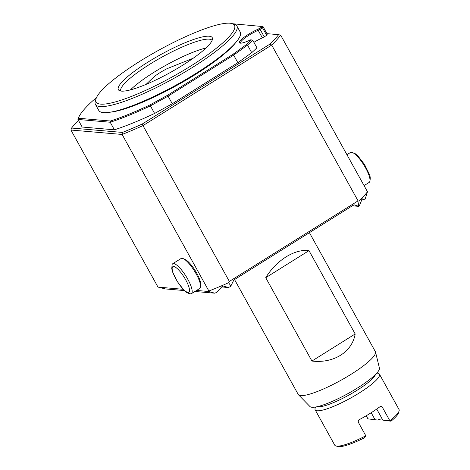 <?xml version="1.0" encoding="UTF-8"?>
<svg xmlns="http://www.w3.org/2000/svg" width="470" height="470" viewBox="0 0 470 470"><rect width="100%" height="100%" fill="white"/><g stroke="black" fill="none" stroke-linecap="round" stroke-linejoin="round"><path stroke-width="0.7" d="M193.211 58.227L167.02 68.691C161.868 71.328 157.526 74.043 153.996 76.827L146.076 84.377M206.019 47.981A52.194 9.87 -29 0 0 130.425 89.888M234.536 279.544L298.209 394.412A44.11 8.342 -29 0 0 298.468 394.765A44.11 8.342 -29 0 0 340.832 380.324A44.11 8.342 -29 0 0 375.518 352.054A44.11 8.342 -29 0 0 375.365 351.648L309.419 232.674M308.984 250.633C294.843 248.701 276.354 260.274 265.732 277.7L311.927 361.042C333.641 363.621 352.13 352.054 355.179 333.97L308.984 250.633L265.732 277.7M376.916 372.98L378.18 373.315A36.754 6.95 151 0 1 379.431 374.155L399.03 409.505A36.754 6.95 151 0 1 399.077 411.009A36.754 6.95 151 0 1 389.841 420.75L382.145 406.861L381.282 406.174L380.441 406.368A36.754 6.95 -29 0 1 358.816 419.904L358.116 421.901L365.813 435.79L364.555 437.74A35.285 6.674 151 0 1 337.924 446.5L335.985 445.983A36.754 6.95 151 0 1 334.734 445.149L315.141 409.793A36.754 6.95 151 0 1 315.094 408.289L315.476 407.038M365.813 435.79A36.754 6.95 151 0 1 335.985 445.983M399.077 411.009L398.49 412.924A35.285 6.674 151 0 1 390.987 421.196L382.868 420.151L389.841 420.75L390.987 421.196M377.486 420.033L367.951 418.864L377.486 420.033A19.111 3.613 151 0 1 382.139 418.841M376.717 409.059L382.868 420.151M366.23 415.756L367.951 418.864M374.931 419.463L371.194 412.725M379.431 374.155A36.754 6.95 151 0 1 355.014 395.558A36.754 6.95 151 0 1 317.25 410.774A36.754 6.95 151 0 1 315.141 409.793M375.489 374.49A33.817 6.392 151 0 1 350.074 394.43A33.817 6.392 151 0 1 318.255 406.744A33.817 6.392 151 0 1 317.514 406.626M96.027 98.782L95.322 101.079A80.864 15.293 -29 0 0 95.422 104.393L98.782 110.45A80.864 15.293 -29 0 0 103.429 112.606A80.864 15.293 -29 0 0 186.508 79.142A80.864 15.293 -29 0 0 240.229 32.048L236.868 25.985A80.864 15.293 -29 0 0 234.119 24.146L231.798 23.524A79.095 14.958 -29 0 0 158.055 50.59A79.095 14.958 -29 0 0 96.027 98.782A79.095 14.958 -29 0 0 100.668 104.129A79.095 14.958 -29 0 0 188.394 67.51A79.095 14.958 -29 0 0 231.798 23.524M95.422 104.393A80.864 15.293 -29 0 0 100.069 106.549A80.864 15.293 -29 0 0 183.147 73.085A80.864 15.293 -29 0 0 236.868 25.985M209.162 36.225A53.662 10.146 -29 0 0 151.487 59.943A53.662 10.146 -29 0 0 119.21 90.516A53.662 10.146 -29 0 0 170.228 72.55A53.662 10.146 -29 0 0 212.499 38.804A53.662 10.146 -29 0 0 209.162 36.225M253.906 42.347A15.293 2.89 -29 0 1 262.377 37.87L266.707 35.379A105.856 20.016 -29 0 0 267.219 34.157L263.018 26.584L232.662 23.753M114.398 129.808L110.197 122.235L77.95 119.451L82.15 127.029L114.398 129.808A105.856 20.016 -29 0 0 154.595 113.44L172.279 103.735L237.855 62.692L251.709 52.658A105.856 20.016 -29 0 0 256.92 47.787L252.719 40.209L250.68 39.827L249.059 40.555A16.174 3.061 151 0 1 239.935 43.099A16.174 3.061 151 0 1 243.583 37.665A16.174 3.061 151 0 1 258.001 29.222L261.379 27.307A104.975 19.852 -29 0 0 261.808 26.267M266.707 35.379L262.513 27.8A105.856 20.016 -29 0 0 263.018 26.584M261.379 27.307L262.513 27.8L258.177 30.292A15.293 2.89 -29 0 0 240.575 43.058A15.293 2.89 -29 0 0 240.663 43.175M264.34 36.989L259.622 28.5M251.709 52.658L247.508 45.079A105.856 20.016 -29 0 0 252.719 40.209M96.262 98.107L93.624 100.022A104.975 19.852 -29 0 0 78.326 118.252L110.427 121.019A104.975 19.852 -29 0 0 150.03 104.886L167.484 95.31L232.844 54.402L246.509 44.497L247.508 45.079L233.655 55.113L237.855 62.692M232.844 54.402L233.655 55.113L168.078 96.162L172.279 103.735M167.484 95.31L168.078 96.162L150.394 105.862L154.595 113.44M110.427 121.019L110.197 122.235A105.856 20.016 -29 0 0 150.394 105.862L150.03 104.886M246.509 44.497A104.975 19.852 -29 0 0 251.444 39.891M77.95 119.451L78.326 118.252M78.449 120.344A123.498 23.353 -29 0 0 71.593 128.04L122.429 132.423A123.498 23.353 -29 0 0 142.234 124.039L270.08 44.016A123.498 23.353 -29 0 0 278.616 34.663L266.942 33.658M122.429 132.423L122.1 134.449A124.967 23.629 -29 0 0 142.98 125.613L142.234 124.039M270.08 44.016L271.689 45.055L142.98 125.613L229.354 281.424L358.058 200.872L271.689 45.055A124.967 23.629 -29 0 0 280.69 35.191L278.616 34.663M280.69 35.191L367.475 191.76L365.172 199.039A119.38 22.572 151 0 1 364.409 200.003L362.253 198.775M367.475 191.76A124.967 23.629 -29 0 1 359.068 201.054L358.058 200.872M359.068 201.054L358.322 206.195L353.998 204.773L233.854 279.967L230.882 285.966L228.608 282.711L229.354 281.424M362.188 198.781L359.568 205.402A119.38 22.572 151 0 1 358.634 206.348L358.322 206.195M196.572 290.442L208.862 291.506L208.886 291.024L122.1 134.449L70.923 130.037L71.593 128.04M352.341 205.807L358.634 206.348M361.577 199.756L364.409 200.003M208.886 291.024A124.967 23.629 -29 0 0 228.608 282.711M70.923 130.037L157.714 286.612L158.296 287.141L183.112 289.285M184.469 259.352A15.586 4.142 58 0 1 196.719 273.141A15.586 4.142 58 0 1 200.525 285.002M208.862 291.506L214.749 293.192A119.38 22.572 -29 0 0 216.87 292.346L221.928 286.659L223.332 286.054L228.367 287.522A119.38 22.572 -29 0 0 230.318 286.659L230.882 285.966M184.387 290.572L165.34 288.927L158.296 287.141M364.068 185.609L369.214 182.383A17.643 4.688 -122 0 0 369.731 181.796A17.643 4.688 -122 0 0 363.833 164.941A17.643 4.688 -122 0 0 351.249 152.268A17.643 4.688 -122 0 0 350.497 152.474L346.936 154.701M194.915 291.476L214.749 293.192M221.687 286.941L228.367 287.522M172.684 263.764L181.091 258.5A17.643 4.688 58 0 1 196.184 273.951A17.643 4.688 58 0 1 199.815 288.416L191.402 293.674A17.643 4.688 58 0 1 190.65 293.879C187.647 293.28 185.421 292.04 183.976 290.172L177.266 281.518L172.613 272.048L171.744 268.705L172.167 264.351A17.643 4.688 58 0 1 172.684 263.764A17.643 4.688 58 0 1 187.777 279.215A17.643 4.688 58 0 1 191.402 293.674M375.518 352.054L379.413 368.004A39.774 7.52 151 0 1 348.135 393.502A39.774 7.52 151 0 1 309.936 406.515L298.468 394.765M311.927 361.042L355.179 333.97M212.099 40.438A52.194 9.87 -29 0 0 209.168 39.163A52.194 9.87 -29 0 0 155.858 60.583A52.194 9.87 -29 0 0 120.808 91.039M382.145 406.861L380.024 406.679M262.377 37.87L258.177 30.292L258.001 29.222M110.297 112.183A78.214 14.787 -29 0 0 177.237 85.193A78.214 14.787 -29 0 0 235.599 42.729M185.744 279.897A15.099 4.013 58 0 1 184.61 290.489A15.099 4.013 58 0 1 172.167 268.035A15.099 4.013 58 0 1 185.744 279.897M369.731 181.796C370.501 178.829 370.36 176.291 369.308 174.176L364.462 164.353L357.976 156.028L355.344 153.79L351.249 152.268"/></g></svg>

